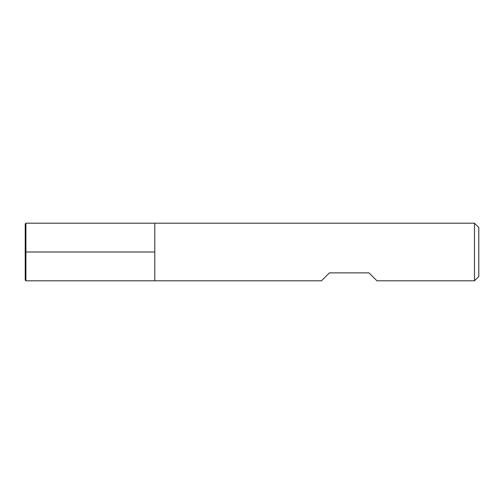 <?xml version="1.0" encoding="UTF-8"?>
<svg xmlns="http://www.w3.org/2000/svg" width="504" height="504" viewBox="0 0 504 504"><rect width="100%" height="100%" fill="white"/><g stroke="black" fill="none" stroke-linecap="round" stroke-linejoin="round"><path stroke-width="0.38" stroke-dasharray="2.52 1.89" d="M474.478 223.203L474.478 280.797M154.797 252L154.797 280.797L154.797 252M321.483 280.797L329.402 272.878L368.997 272.878L376.923 280.797M478.8 276.482L478.8 227.518M25.918 280.797L25.918 223.203M25.2 280.079L25.2 223.921"/><path stroke-width="0.76" d="M474.478 280.797L474.478 223.203L154.797 223.203L154.797 280.797L154.797 223.203L25.918 223.203L25.918 280.797L321.483 280.797L329.402 272.878L368.997 272.878L376.923 280.797L474.478 280.797L478.8 276.482L478.8 227.518L474.478 223.203M25.918 223.203L25.2 223.921L25.2 280.079L25.918 280.797M25.918 252L154.797 252L25.918 252"/></g></svg>

